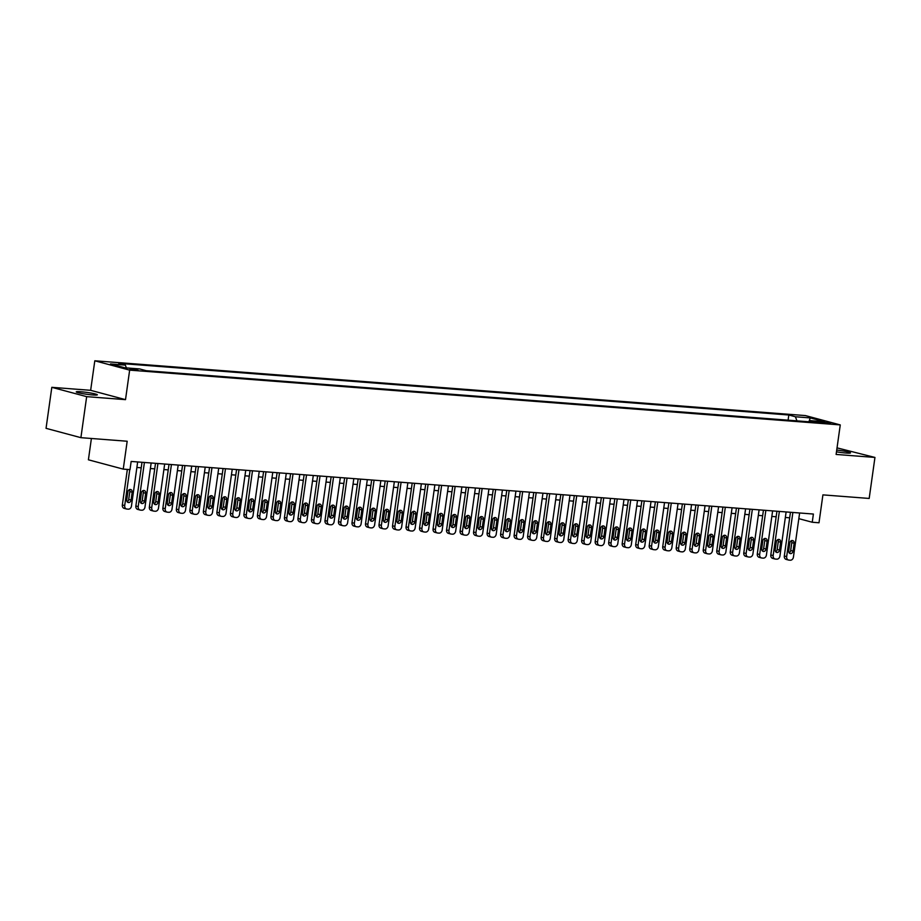 <?xml version="1.0" encoding="UTF-8"?>
<svg xmlns="http://www.w3.org/2000/svg" width="921" height="921" viewBox="0 0 921 921"><rect width="100%" height="100%" fill="white"/><g stroke="black" fill="none" stroke-linecap="round" stroke-linejoin="round"><path stroke-width="1.38" d="M92.837 394.959A10.638 0.933 8 0 0 97.338 394.821A10.638 0.933 8 0 0 91.732 393.198A10.638 0.933 8 0 0 80.772 391.736A10.638 0.933 8 0 0 76.259 391.862A10.638 0.933 8 0 0 81.865 393.486A10.638 0.933 8 0 0 92.837 394.959M836.475 451.82A10.638 0.933 8 0 0 845.985 453.028A10.638 0.933 8 0 0 850.497 452.902A10.638 0.933 8 0 0 836.729 450.07M138.104 370.323L129.826 368.78L138.104 370.323M91.398 438.477L88.404 459.798L123.253 469.123L130.011 469.641L131.162 461.444L813.393 514.045L812.241 522.242L818.999 522.771L822.913 494.876L869.182 498.445L874.95 457.438L837.028 447.871M51.818 387.327L46.05 428.334L80.898 437.671L86.666 396.652L125.509 399.645L129.654 370.127L94.805 360.79L90.649 390.32L51.818 387.327L86.666 396.652M129.654 370.127L840.263 424.915L805.403 415.578L94.805 360.79M822.649 421.968L817.491 421.806L830.673 423.476L822.649 421.968L822.511 422.969M796.953 420.874L795.41 416.764L788.813 415.003L118.74 363.335L125.337 365.107L110.474 363.956L124.796 367.79L139.658 368.941L146.243 370.703L816.317 422.359L809.732 420.598L808.73 421.783M795.41 416.764L810.273 417.915L824.594 421.749L809.732 420.598M123.253 469.123L127.179 441.24L80.898 437.671M840.263 424.915L836.107 454.444L874.95 457.438M798.829 518.661L812.241 522.242M136.884 467.477L141.224 467.81M150.388 468.524L154.728 468.858M163.903 469.56L168.244 469.894M177.408 470.608L181.748 470.942M190.923 471.644L195.264 471.978M204.427 472.692L208.768 473.026M217.943 473.728L222.272 474.062M231.447 474.776L235.788 475.109M244.963 475.812L249.292 476.145M258.467 476.859L262.807 477.193M271.983 477.895L276.312 478.229M285.487 478.943L289.827 479.277M299.003 479.979L303.331 480.313M312.507 481.027L316.847 481.361M326.011 482.063L330.351 482.397M339.527 483.111L343.867 483.444M353.031 484.147L357.371 484.481M366.546 485.183L370.887 485.528M380.051 486.23L384.391 486.564M393.566 487.267L397.907 487.6M407.07 488.314L411.411 488.648M420.586 489.35L424.926 489.684M434.09 490.398L438.431 490.732M447.606 491.434L451.935 491.768M461.11 492.482L465.45 492.816M474.626 493.518L478.955 493.852M488.13 494.565L492.47 494.899M501.646 495.602L505.974 495.935M515.15 496.649L519.49 496.983M528.666 497.685L532.994 498.019M542.17 498.733L546.51 499.067M555.674 499.769L560.014 500.103M569.19 500.817L573.53 501.151M582.694 501.853L587.034 502.187M596.209 502.901L600.55 503.234M609.714 503.937L614.054 504.271M623.229 504.984L627.569 505.318M636.733 506.02L641.074 506.354M650.249 507.057L654.578 507.402M663.753 508.104L668.093 508.438M677.269 509.14L681.598 509.474M690.773 510.188L695.113 510.522M704.289 511.224L708.617 511.558M717.793 512.272L722.133 512.606M731.309 513.308L735.637 513.642M744.813 514.355L749.153 514.689M758.317 515.392L762.657 515.725M771.833 516.439L776.173 516.773M785.337 517.475L789.677 517.809M788.088 420.183L788.813 415.003M125.337 365.107L126.396 367.916M809.006 421.461L810.273 417.915M125.509 399.645L90.649 390.32M799.624 512.985L793.418 557.136A3.327 2.694 105 0 1 790.264 560.21L788.906 560.106A3.327 2.694 105 0 1 788.514 560.037A3.327 2.694 105 0 1 786.672 556.618L792.877 512.456M790.46 512.272L784.312 555.985L786.672 556.618M793.039 551.138A2.659 2.153 -75 0 1 788.71 550.804L789.827 542.93A2.659 2.153 -75 0 1 794.144 543.263L793.039 551.138L790.678 550.505A2.659 2.153 -75 0 1 789.136 552.773M791.369 540.662A2.659 2.153 -75 0 1 791.795 542.63L790.678 550.505M786.557 559.473A3.327 2.694 -75 0 1 786.154 559.404A3.327 2.694 -75 0 1 784.312 555.985M786.12 511.938L779.914 556.088A3.327 2.694 105 0 1 776.748 559.162L775.401 559.059A3.327 2.694 105 0 1 774.998 558.989A3.327 2.694 105 0 1 773.156 555.57L779.362 511.42M776.944 511.236L770.808 554.937L773.156 555.57M779.523 550.09A2.659 2.153 -75 0 1 775.206 549.756L776.311 541.882A2.659 2.153 -75 0 1 780.64 542.216L779.523 550.09L777.174 549.469A2.659 2.153 -75 0 1 775.62 551.737M777.865 539.614A2.659 2.153 -75 0 1 778.28 541.594L777.174 549.469M773.041 558.437A3.327 2.694 -75 0 1 772.65 558.368A3.327 2.694 -75 0 1 770.808 554.937M772.615 510.902L766.41 555.052A3.327 2.694 105 0 1 763.244 558.126L761.886 558.022A3.327 2.694 105 0 1 761.494 557.953A3.327 2.694 105 0 1 759.652 554.534L765.858 510.372M763.44 510.188L757.292 553.901L759.652 554.534M766.019 549.054A2.659 2.153 -75 0 1 761.702 548.72L762.807 540.846A2.659 2.153 -75 0 1 767.124 541.18L766.019 549.054L763.659 548.421A2.659 2.153 -75 0 1 762.116 550.689M764.349 538.578A2.659 2.153 -75 0 1 764.775 540.546L763.659 548.421M759.537 557.389A3.327 2.694 -75 0 1 759.134 557.32A3.327 2.694 -75 0 1 757.292 553.901M759.1 509.854L752.894 554.005A3.327 2.694 105 0 1 749.729 557.078L748.382 556.975A3.327 2.694 105 0 1 747.979 556.906A3.327 2.694 105 0 1 746.137 553.486L752.342 509.336M749.924 509.152L743.788 552.853L746.137 553.486M752.515 548.007A2.659 2.153 -75 0 1 748.186 547.673L749.291 539.798A2.659 2.153 -75 0 1 753.62 540.132L752.515 548.007L750.155 547.385A2.659 2.153 -75 0 1 748.6 549.653M750.845 537.53A2.659 2.153 -75 0 1 751.26 539.51L750.155 547.385M746.022 556.353A3.327 2.694 -75 0 1 745.63 556.284A3.327 2.694 -75 0 1 743.788 552.853M745.596 508.818L739.39 552.968A3.327 2.694 105 0 1 736.224 556.042L734.877 555.939A3.327 2.694 105 0 1 734.474 555.87A3.327 2.694 105 0 1 732.632 552.45L738.838 508.288M736.42 508.104L730.272 551.817L732.632 552.45M738.999 546.97A2.659 2.153 -75 0 1 734.682 546.637L735.787 538.762A2.659 2.153 -75 0 1 740.104 539.096L738.999 546.97L736.65 546.337A2.659 2.153 -75 0 1 735.096 548.605M737.33 536.494A2.659 2.153 -75 0 1 737.756 538.463L736.65 546.337M732.517 555.305A3.327 2.694 -75 0 1 732.114 555.236A3.327 2.694 -75 0 1 730.272 551.817M732.08 507.77L725.875 551.932A3.327 2.694 105 0 1 722.709 554.995L721.362 554.891A3.327 2.694 105 0 1 720.959 554.822A3.327 2.694 105 0 1 719.117 551.403L725.322 507.252M722.904 507.068L716.768 550.781L719.117 551.403M725.495 545.923A2.659 2.153 -75 0 1 721.166 545.589L722.271 537.714A2.659 2.153 -75 0 1 726.6 538.048L725.495 545.923L723.135 545.301A2.659 2.153 -75 0 1 721.58 547.569M723.825 535.446A2.659 2.153 -75 0 1 724.24 537.427L723.135 545.301M719.002 554.269A3.327 2.694 -75 0 1 718.61 554.2A3.327 2.694 -75 0 1 716.768 550.781M718.576 506.734L712.37 550.885A3.327 2.694 105 0 1 709.205 553.958L707.858 553.855A3.327 2.694 105 0 1 707.455 553.786A3.327 2.694 105 0 1 705.613 550.367L711.818 506.216M709.4 506.02L703.253 549.733L705.613 550.367M711.979 544.887A2.659 2.153 -75 0 1 707.662 544.553L708.767 536.678A2.659 2.153 -75 0 1 713.084 537.012L711.979 544.887L709.63 544.253A2.659 2.153 -75 0 1 708.076 546.521M710.321 534.41A2.659 2.153 -75 0 1 710.736 536.379L709.63 544.253M705.498 553.222A3.327 2.694 -75 0 1 705.095 553.153A3.327 2.694 -75 0 1 703.253 549.733M705.06 505.687L698.855 549.849A3.327 2.694 105 0 1 695.689 552.911L694.342 552.807A3.327 2.694 105 0 1 693.939 552.738A3.327 2.694 105 0 1 692.097 549.319L698.302 505.169M695.896 504.984L689.748 548.697L692.097 549.319M698.475 543.839A2.659 2.153 -75 0 1 694.146 543.505L695.251 535.642A2.659 2.153 -75 0 1 699.58 535.964L698.475 543.839L696.115 543.217A2.659 2.153 -75 0 1 694.561 545.485M696.806 533.363A2.659 2.153 -75 0 1 697.22 535.343L696.115 543.217M691.993 552.186A3.327 2.694 -75 0 1 691.59 552.116A3.327 2.694 -75 0 1 689.748 548.697M691.556 504.65L685.351 548.801A3.327 2.694 105 0 1 682.185 551.875L680.838 551.771A3.327 2.694 105 0 1 680.435 551.702A3.327 2.694 105 0 1 678.593 548.283L684.798 504.132M682.38 503.937L676.233 547.65L678.593 548.283M684.959 542.803A2.659 2.153 -75 0 1 680.642 542.469L681.747 534.594A2.659 2.153 -75 0 1 686.064 534.928L684.959 542.803L682.611 542.17A2.659 2.153 -75 0 1 681.056 544.438M683.301 532.326A2.659 2.153 -75 0 1 683.716 534.295L682.611 542.17M678.478 551.138A3.327 2.694 -75 0 1 678.075 551.069A3.327 2.694 -75 0 1 676.233 547.65M678.04 503.603L671.835 547.765A3.327 2.694 105 0 1 668.681 550.839L667.322 550.723A3.327 2.694 105 0 1 666.931 550.666A3.327 2.694 105 0 1 665.089 547.235L671.294 503.085M668.876 502.901L662.729 546.614L665.089 547.235M671.455 541.755A2.659 2.153 -75 0 1 667.126 541.433L668.232 533.558A2.659 2.153 -75 0 1 672.56 533.892L671.455 541.755L669.095 541.134A2.659 2.153 -75 0 1 667.541 543.402M669.786 531.29A2.659 2.153 -75 0 1 670.2 533.259L669.095 541.134M664.974 550.102A3.327 2.694 -75 0 1 664.571 550.033A3.327 2.694 -75 0 1 662.729 546.614M664.536 502.567L658.331 546.717A3.327 2.694 105 0 1 655.165 549.791L653.818 549.687A3.327 2.694 105 0 1 653.415 549.618A3.327 2.694 105 0 1 651.573 546.199L657.778 502.049M655.361 501.853L649.224 545.566L651.573 546.199M657.939 540.719A2.659 2.153 -75 0 1 653.622 540.385L654.727 532.511A2.659 2.153 -75 0 1 659.045 532.845L657.939 540.719L655.591 540.086A2.659 2.153 -75 0 1 654.037 542.354M656.282 530.243A2.659 2.153 -75 0 1 656.696 532.211L655.591 540.086M651.458 549.054A3.327 2.694 -75 0 1 651.066 548.985A3.327 2.694 -75 0 1 649.224 545.566M651.02 501.519L644.815 545.681A3.327 2.694 105 0 1 641.661 548.755L640.302 548.651A3.327 2.694 105 0 1 639.911 548.582A3.327 2.694 105 0 1 638.069 545.151L644.274 501.001M641.856 500.817L635.709 544.53L638.069 545.151M644.435 539.683A2.659 2.153 -75 0 1 640.107 539.349L641.212 531.475A2.659 2.153 -75 0 1 645.54 531.808L644.435 539.683L642.075 539.05A2.659 2.153 -75 0 1 640.521 541.318M642.766 529.207A2.659 2.153 -75 0 1 643.18 531.175L642.075 539.05M637.954 548.018A3.327 2.694 -75 0 1 637.551 547.949A3.327 2.694 -75 0 1 635.709 544.53M637.516 500.483L631.311 544.633A3.327 2.694 105 0 1 628.145 547.707L626.798 547.604A3.327 2.694 105 0 1 626.395 547.535A3.327 2.694 105 0 1 624.553 544.115L630.758 499.965M628.341 499.769L622.205 543.482L624.553 544.115M630.92 538.635A2.659 2.153 -75 0 1 626.602 538.301L627.708 530.427A2.659 2.153 -75 0 1 632.025 530.761L630.92 538.635L628.571 538.002A2.659 2.153 -75 0 1 627.017 540.27M629.262 528.159A2.659 2.153 -75 0 1 629.676 530.128L628.571 538.002M624.438 546.97A3.327 2.694 -75 0 1 624.047 546.901A3.327 2.694 -75 0 1 622.205 543.482M624.001 499.435L617.795 543.597A3.327 2.694 105 0 1 614.641 546.671L613.282 546.567A3.327 2.694 105 0 1 612.891 546.498A3.327 2.694 105 0 1 611.049 543.068L617.254 498.917M614.837 498.733L608.689 542.446L611.049 543.068M617.415 537.599A2.659 2.153 -75 0 1 613.087 537.265L614.192 529.391A2.659 2.153 -75 0 1 618.521 529.725L617.415 537.599L615.055 536.966A2.659 2.153 -75 0 1 613.513 539.234M615.746 527.123A2.659 2.153 -75 0 1 616.161 529.091L615.055 536.966M610.934 545.934A3.327 2.694 -75 0 1 610.531 545.865A3.327 2.694 -75 0 1 608.689 542.446M610.496 498.399L604.291 542.55A3.327 2.694 105 0 1 601.125 545.623L599.778 545.52A3.327 2.694 105 0 1 599.375 545.451A3.327 2.694 105 0 1 597.533 542.032L603.739 497.881M601.321 497.697L595.185 541.398L597.533 542.032M603.9 536.552A2.659 2.153 -75 0 1 599.583 536.218L600.688 528.343A2.659 2.153 -75 0 1 605.016 528.677L603.9 536.552L601.551 535.918A2.659 2.153 -75 0 1 599.997 538.186M602.242 526.075A2.659 2.153 -75 0 1 602.656 528.044L601.551 535.918M597.418 544.887A3.327 2.694 -75 0 1 597.027 544.818A3.327 2.694 -75 0 1 595.185 541.398M596.981 497.352L590.775 541.513A3.327 2.694 105 0 1 587.621 544.587L586.263 544.484A3.327 2.694 105 0 1 585.871 544.415A3.327 2.694 105 0 1 584.029 540.995L590.234 496.833M587.817 496.649L581.669 540.362L584.029 540.995M590.396 535.515A2.659 2.153 -75 0 1 586.067 535.182L587.184 527.307A2.659 2.153 -75 0 1 591.501 527.641L590.396 535.515L588.035 534.882A2.659 2.153 -75 0 1 586.493 537.15M588.726 525.039A2.659 2.153 -75 0 1 589.152 527.008L588.035 534.882M583.914 543.851A3.327 2.694 -75 0 1 583.511 543.781A3.327 2.694 -75 0 1 581.669 540.362M583.477 496.315L577.271 540.466A3.327 2.694 105 0 1 574.105 543.54L572.758 543.436A3.327 2.694 105 0 1 572.355 543.367A3.327 2.694 105 0 1 570.513 539.948L576.719 495.797M574.301 495.613L568.165 539.315L570.513 539.948M576.88 534.468A2.659 2.153 -75 0 1 572.563 534.134L573.668 526.259A2.659 2.153 -75 0 1 577.997 526.593L576.88 534.468L574.531 533.835A2.659 2.153 -75 0 1 572.977 536.103M575.222 523.991A2.659 2.153 -75 0 1 575.637 525.96L574.531 533.835M570.398 542.803A3.327 2.694 -75 0 1 570.007 542.734A3.327 2.694 -75 0 1 568.165 539.315M569.972 495.279L563.767 539.43A3.327 2.694 105 0 1 560.601 542.504L559.243 542.4A3.327 2.694 105 0 1 558.851 542.331A3.327 2.694 105 0 1 557.009 538.912L563.215 494.75M560.797 494.565L554.649 538.278L557.009 538.912M563.376 533.432A2.659 2.153 -75 0 1 559.047 533.098L560.164 525.223A2.659 2.153 -75 0 1 564.481 525.557L563.376 533.432L561.016 532.799A2.659 2.153 -75 0 1 559.473 535.066M561.706 522.955A2.659 2.153 -75 0 1 562.132 524.924L561.016 532.799M556.894 541.767A3.327 2.694 -75 0 1 556.491 541.698A3.327 2.694 -75 0 1 554.649 538.278M556.457 494.232L550.251 538.382A3.327 2.694 105 0 1 547.086 541.456L545.739 541.352A3.327 2.694 105 0 1 545.336 541.283A3.327 2.694 105 0 1 543.494 537.864L549.699 493.714M547.281 493.529L541.145 537.231L543.494 537.864M549.872 532.384A2.659 2.153 -75 0 1 545.543 532.05L546.648 524.176A2.659 2.153 -75 0 1 550.977 524.51L549.872 532.384L547.511 531.751A2.659 2.153 -75 0 1 545.957 534.019M548.202 521.908A2.659 2.153 -75 0 1 548.617 523.876L547.511 531.751M543.378 540.719A3.327 2.694 -75 0 1 542.987 540.65A3.327 2.694 -75 0 1 541.145 537.231M542.953 493.196L536.747 537.346A3.327 2.694 105 0 1 533.581 540.42L532.223 540.316A3.327 2.694 105 0 1 531.831 540.247A3.327 2.694 105 0 1 529.989 536.828L536.195 492.666M533.777 492.482L527.629 536.195L529.989 536.828M536.356 531.348A2.659 2.153 -75 0 1 532.039 531.014L533.144 523.14A2.659 2.153 -75 0 1 537.461 523.473L536.356 531.348L533.996 530.715A2.659 2.153 -75 0 1 532.453 532.983M534.687 520.872A2.659 2.153 -75 0 1 535.113 522.84L533.996 530.715M529.874 539.683A3.327 2.694 -75 0 1 529.471 539.614A3.327 2.694 -75 0 1 527.629 536.195M529.437 492.148L523.232 536.298A3.327 2.694 105 0 1 520.066 539.372L518.719 539.269A3.327 2.694 105 0 1 518.316 539.199A3.327 2.694 105 0 1 516.474 535.78L522.679 491.63M520.261 491.446L514.125 535.147L516.474 535.78M522.852 530.3A2.659 2.153 -75 0 1 518.523 529.966L519.628 522.092A2.659 2.153 -75 0 1 523.957 522.426L522.852 530.3L520.492 529.667A2.659 2.153 -75 0 1 518.937 531.947M521.182 519.824A2.659 2.153 -75 0 1 521.597 521.804L520.492 529.667M516.359 538.635A3.327 2.694 -75 0 1 515.967 538.578A3.327 2.694 -75 0 1 514.125 535.147M515.933 491.112L509.727 535.262A3.327 2.694 105 0 1 506.562 538.336L505.215 538.232A3.327 2.694 105 0 1 504.812 538.163A3.327 2.694 105 0 1 502.97 534.744L509.175 490.582M506.757 490.398L500.61 534.111L502.97 534.744M509.336 529.264A2.659 2.153 -75 0 1 505.019 528.93L506.124 521.056A2.659 2.153 -75 0 1 510.441 521.39L509.336 529.264L506.987 528.631A2.659 2.153 -75 0 1 505.433 530.899M507.667 518.788A2.659 2.153 -75 0 1 508.093 520.756L506.987 528.631M502.854 537.599A3.327 2.694 -75 0 1 502.452 537.53A3.327 2.694 -75 0 1 500.61 534.111M502.417 490.064L496.212 534.215A3.327 2.694 105 0 1 493.046 537.288L491.699 537.185A3.327 2.694 105 0 1 491.296 537.116A3.327 2.694 105 0 1 489.454 533.696L495.659 489.546M493.242 489.362L487.105 533.063L489.454 533.696M495.832 528.217A2.659 2.153 -75 0 1 491.503 527.883L492.608 520.008A2.659 2.153 -75 0 1 496.937 520.342L495.832 528.217L493.472 527.595A2.659 2.153 -75 0 1 491.918 529.863M494.163 517.74A2.659 2.153 -75 0 1 494.577 519.72L493.472 527.595M489.35 536.563A3.327 2.694 -75 0 1 488.947 536.494A3.327 2.694 -75 0 1 487.105 533.063M488.913 489.028L482.708 533.178A3.327 2.694 105 0 1 479.542 536.252L478.195 536.149A3.327 2.694 105 0 1 477.792 536.08A3.327 2.694 105 0 1 475.95 532.66L482.155 488.498M479.737 488.314L473.59 532.027L475.95 532.66M482.316 527.18A2.659 2.153 -75 0 1 477.999 526.847L479.104 518.972A2.659 2.153 -75 0 1 483.421 519.306L482.316 527.18L479.968 526.547A2.659 2.153 -75 0 1 478.413 528.815M480.658 516.704A2.659 2.153 -75 0 1 481.073 518.673L479.968 526.547M475.835 535.515A3.327 2.694 -75 0 1 475.432 535.446A3.327 2.694 -75 0 1 473.59 532.027M475.397 487.98L469.192 532.131A3.327 2.694 105 0 1 466.026 535.205L464.679 535.101A3.327 2.694 105 0 1 464.276 535.032A3.327 2.694 105 0 1 462.434 531.613L468.651 487.462M466.233 487.278L460.086 530.98L462.434 531.613M468.812 526.133A2.659 2.153 -75 0 1 464.483 525.799L465.589 517.924A2.659 2.153 -75 0 1 469.917 518.258L468.812 526.133L466.452 525.511A2.659 2.153 -75 0 1 464.898 527.779M467.143 515.656A2.659 2.153 -75 0 1 467.557 517.637L466.452 525.511M462.33 534.479A3.327 2.694 -75 0 1 461.928 534.41A3.327 2.694 -75 0 1 460.086 530.98M461.893 486.944L455.688 531.095A3.327 2.694 105 0 1 452.522 534.168L451.175 534.065A3.327 2.694 105 0 1 450.772 533.996A3.327 2.694 105 0 1 448.93 530.577L455.135 486.415M452.718 486.23L446.57 529.943L448.93 530.577M455.296 525.097A2.659 2.153 -75 0 1 450.979 524.763L452.084 516.888A2.659 2.153 -75 0 1 456.402 517.222L455.296 525.097L452.948 524.463A2.659 2.153 -75 0 1 451.394 526.731M453.639 514.62A2.659 2.153 -75 0 1 454.053 516.589L452.948 524.463M448.815 533.432A3.327 2.694 -75 0 1 448.412 533.363A3.327 2.694 -75 0 1 446.57 529.943M448.377 485.897L442.172 530.047A3.327 2.694 105 0 1 439.018 533.121L437.659 533.017A3.327 2.694 105 0 1 437.268 532.948A3.327 2.694 105 0 1 435.426 529.529L441.631 485.379M439.213 485.194L433.066 528.907L435.426 529.529M441.792 524.049A2.659 2.153 -75 0 1 437.463 523.715L438.569 515.841A2.659 2.153 -75 0 1 442.897 516.174L441.792 524.049L439.432 523.427A2.659 2.153 -75 0 1 437.878 525.695M440.123 513.573A2.659 2.153 -75 0 1 440.537 515.553L439.432 523.427M435.311 532.396A3.327 2.694 -75 0 1 434.908 532.326A3.327 2.694 -75 0 1 433.066 528.907M434.873 484.86L428.668 529.011A3.327 2.694 105 0 1 425.502 532.085L424.155 531.981A3.327 2.694 105 0 1 423.752 531.912A3.327 2.694 105 0 1 421.91 528.493L428.115 484.342M425.698 484.147L419.562 527.86L421.91 528.493M428.277 523.013A2.659 2.153 -75 0 1 423.959 522.679L425.065 514.804A2.659 2.153 -75 0 1 429.382 515.138L428.277 523.013L425.928 522.38A2.659 2.153 -75 0 1 424.374 524.648M426.619 512.537A2.659 2.153 -75 0 1 427.033 514.505L425.928 522.38M421.795 531.348A3.327 2.694 -75 0 1 421.404 531.279A3.327 2.694 -75 0 1 419.562 527.86M421.358 483.813L415.152 527.975A3.327 2.694 105 0 1 411.998 531.037L410.639 530.933A3.327 2.694 105 0 1 410.248 530.864A3.327 2.694 105 0 1 408.406 527.445L414.611 483.295M412.194 483.111L406.046 526.824L408.406 527.445M414.772 521.965A2.659 2.153 -75 0 1 410.444 521.631L411.549 513.757A2.659 2.153 -75 0 1 415.878 514.091L414.772 521.965L412.412 521.344A2.659 2.153 -75 0 1 410.87 523.612M413.103 511.489A2.659 2.153 -75 0 1 413.517 513.469L412.412 521.344M408.291 530.312A3.327 2.694 -75 0 1 407.888 530.243A3.327 2.694 -75 0 1 406.046 526.824M407.853 482.777L401.648 526.927A3.327 2.694 105 0 1 398.482 530.001L397.135 529.897A3.327 2.694 105 0 1 396.732 529.828A3.327 2.694 105 0 1 394.89 526.409L401.096 482.259M398.678 482.063L392.542 525.776L394.89 526.409M401.257 520.929A2.659 2.153 -75 0 1 396.939 520.595L398.045 512.721A2.659 2.153 -75 0 1 402.362 513.055L401.257 520.929L398.908 520.296A2.659 2.153 -75 0 1 397.354 522.564M399.599 510.453A2.659 2.153 -75 0 1 400.013 512.421L398.908 520.296M394.775 529.264A3.327 2.694 -75 0 1 394.384 529.195A3.327 2.694 -75 0 1 392.542 525.776M394.338 481.729L388.132 525.891A3.327 2.694 105 0 1 384.978 528.953L383.62 528.85A3.327 2.694 105 0 1 383.228 528.792A3.327 2.694 105 0 1 381.386 525.361L387.591 481.211M385.174 481.027L379.026 524.74L381.386 525.361M387.753 519.881A2.659 2.153 -75 0 1 383.424 519.559L384.541 511.685A2.659 2.153 -75 0 1 388.858 512.007L387.753 519.881L385.392 519.26A2.659 2.153 -75 0 1 383.85 521.528M386.083 509.417A2.659 2.153 -75 0 1 386.498 511.385L385.392 519.26M381.271 528.228A3.327 2.694 -75 0 1 380.868 528.159A3.327 2.694 -75 0 1 379.026 524.74M380.834 480.693L374.628 524.843A3.327 2.694 105 0 1 371.462 527.917L370.115 527.814A3.327 2.694 105 0 1 369.712 527.745A3.327 2.694 105 0 1 367.87 524.325L374.076 480.175M371.658 479.979L365.522 523.692L367.87 524.325M374.237 518.845A2.659 2.153 -75 0 1 369.92 518.511L371.025 510.637A2.659 2.153 -75 0 1 375.354 510.971L374.237 518.845L371.888 518.212A2.659 2.153 -75 0 1 370.334 520.48M372.579 508.369A2.659 2.153 -75 0 1 372.993 510.338L371.888 518.212M367.755 527.18A3.327 2.694 -75 0 1 367.364 527.111A3.327 2.694 -75 0 1 365.522 523.692M367.318 479.645L361.113 523.807A3.327 2.694 105 0 1 357.958 526.881L356.6 526.766A3.327 2.694 105 0 1 356.208 526.708A3.327 2.694 105 0 1 354.366 523.278L360.572 479.127M358.154 478.943L352.006 522.656L354.366 523.278M360.733 517.809A2.659 2.153 -75 0 1 356.404 517.475L357.521 509.601A2.659 2.153 -75 0 1 361.838 509.935L360.733 517.809L358.373 517.176A2.659 2.153 -75 0 1 356.83 519.444M359.063 507.333A2.659 2.153 -75 0 1 359.489 509.301L358.373 517.176M354.251 526.144A3.327 2.694 -75 0 1 353.848 526.075A3.327 2.694 -75 0 1 352.006 522.656M353.814 478.609L347.608 522.76A3.327 2.694 105 0 1 344.442 525.833L343.096 525.73A3.327 2.694 105 0 1 342.693 525.661A3.327 2.694 105 0 1 340.851 522.242L347.056 478.091M344.638 477.895L338.502 521.608L340.851 522.242M347.217 516.762A2.659 2.153 -75 0 1 342.9 516.428L344.005 508.553A2.659 2.153 -75 0 1 348.334 508.887L347.217 516.762L344.868 516.128A2.659 2.153 -75 0 1 343.314 518.396M345.559 506.285A2.659 2.153 -75 0 1 345.974 508.254L344.868 516.128M340.735 525.097A3.327 2.694 -75 0 1 340.344 525.028A3.327 2.694 -75 0 1 338.502 521.608M340.31 477.562L334.104 521.723A3.327 2.694 105 0 1 330.938 524.797L329.58 524.694A3.327 2.694 105 0 1 329.188 524.625A3.327 2.694 105 0 1 327.346 521.194L333.552 477.043M331.134 476.859L324.986 520.572L327.346 521.194M333.713 515.725A2.659 2.153 -75 0 1 329.396 515.392L330.501 507.517A2.659 2.153 -75 0 1 334.818 507.851L333.713 515.725L331.353 515.092A2.659 2.153 -75 0 1 329.81 517.36M332.044 505.249A2.659 2.153 -75 0 1 332.469 507.218L331.353 515.092M327.231 524.061A3.327 2.694 -75 0 1 326.828 523.991A3.327 2.694 -75 0 1 324.986 520.572M326.794 476.525L320.589 520.676A3.327 2.694 105 0 1 317.423 523.75L316.076 523.646A3.327 2.694 105 0 1 315.673 523.577A3.327 2.694 105 0 1 313.831 520.158L320.036 476.007M317.618 475.812L311.482 519.525L313.831 520.158M320.209 514.678A2.659 2.153 -75 0 1 315.88 514.344L316.985 506.469A2.659 2.153 -75 0 1 321.314 506.803L320.209 514.678L317.849 514.045A2.659 2.153 -75 0 1 316.294 516.313M318.539 504.201A2.659 2.153 -75 0 1 318.954 506.17L317.849 514.045M313.716 523.013A3.327 2.694 -75 0 1 313.324 522.944A3.327 2.694 -75 0 1 311.482 519.525M313.29 475.478L307.084 519.64A3.327 2.694 105 0 1 303.918 522.714L302.572 522.61A3.327 2.694 105 0 1 302.169 522.541A3.327 2.694 105 0 1 300.327 519.11L306.532 474.96M304.114 474.776L297.967 518.488L300.327 519.11M306.693 513.642A2.659 2.153 -75 0 1 302.376 513.308L303.481 505.433A2.659 2.153 -75 0 1 307.798 505.767L306.693 513.642L304.344 513.009A2.659 2.153 -75 0 1 302.79 515.276M305.024 503.165A2.659 2.153 -75 0 1 305.45 505.134L304.344 513.009M300.211 521.977A3.327 2.694 -75 0 1 299.809 521.908A3.327 2.694 -75 0 1 297.967 518.488M299.774 474.442L293.569 518.592A3.327 2.694 105 0 1 290.403 521.666L289.056 521.562A3.327 2.694 105 0 1 288.653 521.493A3.327 2.694 105 0 1 286.811 518.074L293.016 473.924M290.599 473.739L284.462 517.441L286.811 518.074M293.189 512.594A2.659 2.153 -75 0 1 288.86 512.26L289.965 504.386A2.659 2.153 -75 0 1 294.294 504.72L293.189 512.594L290.829 511.961A2.659 2.153 -75 0 1 289.275 514.229M291.52 502.118A2.659 2.153 -75 0 1 291.934 504.086L290.829 511.961M286.696 520.929A3.327 2.694 -75 0 1 286.304 520.86A3.327 2.694 -75 0 1 284.462 517.441M286.27 473.394L280.065 517.556A3.327 2.694 105 0 1 276.899 520.63L275.552 520.526A3.327 2.694 105 0 1 275.149 520.457A3.327 2.694 105 0 1 273.307 517.038L279.512 472.876M277.094 472.692L270.947 516.405L273.307 517.038M279.673 511.558A2.659 2.153 -75 0 1 275.356 511.224L276.461 503.35A2.659 2.153 -75 0 1 280.778 503.683L279.673 511.558L277.325 510.925A2.659 2.153 -75 0 1 275.77 513.193M278.015 501.082A2.659 2.153 -75 0 1 278.43 503.05L277.325 510.925M273.192 519.893A3.327 2.694 -75 0 1 272.789 519.824A3.327 2.694 -75 0 1 270.947 516.405M272.754 472.358L266.549 516.508A3.327 2.694 105 0 1 263.383 519.582L262.036 519.479A3.327 2.694 105 0 1 261.633 519.409A3.327 2.694 105 0 1 259.791 515.99L265.996 471.84M263.579 471.656L257.443 515.357L259.791 515.99M266.169 510.51A2.659 2.153 -75 0 1 261.84 510.176L262.946 502.302A2.659 2.153 -75 0 1 267.274 502.636L266.169 510.51L263.809 509.877A2.659 2.153 -75 0 1 262.255 512.145M264.5 500.034A2.659 2.153 -75 0 1 264.914 502.003L263.809 509.877M259.687 518.845A3.327 2.694 -75 0 1 259.285 518.776A3.327 2.694 -75 0 1 257.443 515.357M259.25 471.322L253.045 515.472A3.327 2.694 105 0 1 249.879 518.546L248.532 518.442A3.327 2.694 105 0 1 248.129 518.373A3.327 2.694 105 0 1 246.287 514.954L252.492 470.792M250.075 470.608L243.927 514.321L246.287 514.954M252.653 509.474A2.659 2.153 -75 0 1 248.336 509.14L249.441 501.266A2.659 2.153 -75 0 1 253.759 501.6L252.653 509.474L250.305 508.841A2.659 2.153 -75 0 1 248.751 511.109M250.996 498.998A2.659 2.153 -75 0 1 251.41 500.966L250.305 508.841M246.172 517.809A3.327 2.694 -75 0 1 245.769 517.74A3.327 2.694 -75 0 1 243.927 514.321M245.734 470.274L239.529 514.425A3.327 2.694 105 0 1 236.375 517.498L235.016 517.395A3.327 2.694 105 0 1 234.625 517.326A3.327 2.694 105 0 1 232.783 513.906L238.988 469.756M236.57 469.572L230.423 513.273L232.783 513.906M239.149 508.427A2.659 2.153 -75 0 1 234.82 508.093L235.926 500.218A2.659 2.153 -75 0 1 240.254 500.552L239.149 508.427L236.789 507.793A2.659 2.153 -75 0 1 235.235 510.061M237.48 497.95A2.659 2.153 -75 0 1 237.894 499.919L236.789 507.793M232.668 516.762A3.327 2.694 -75 0 1 232.265 516.704A3.327 2.694 -75 0 1 230.423 513.273M232.23 469.238L226.025 513.388A3.327 2.694 105 0 1 222.859 516.462L221.512 516.359A3.327 2.694 105 0 1 221.109 516.29A3.327 2.694 105 0 1 219.267 512.87L225.472 468.708M223.055 468.524L216.907 512.237L219.267 512.87M225.633 507.39A2.659 2.153 -75 0 1 221.316 507.057L222.422 499.182A2.659 2.153 -75 0 1 226.739 499.516L225.633 507.39L223.285 506.757A2.659 2.153 -75 0 1 221.731 509.025M223.976 496.914A2.659 2.153 -75 0 1 224.39 498.883L223.285 506.757M219.152 515.725A3.327 2.694 -75 0 1 218.749 515.656A3.327 2.694 -75 0 1 216.907 512.237M218.714 468.19L212.509 512.341A3.327 2.694 105 0 1 209.355 515.415L207.996 515.311A3.327 2.694 105 0 1 207.605 515.242A3.327 2.694 105 0 1 205.763 511.823L211.968 467.672M209.551 467.488L203.403 511.19L205.763 511.823M212.129 506.343A2.659 2.153 -75 0 1 207.801 506.009L208.906 498.134A2.659 2.153 -75 0 1 213.235 498.468L212.129 506.343L209.769 505.721A2.659 2.153 -75 0 1 208.215 507.989M210.46 495.866A2.659 2.153 -75 0 1 210.874 497.847L209.769 505.721M205.648 514.678A3.327 2.694 -75 0 1 205.245 514.62A3.327 2.694 -75 0 1 203.403 511.19M205.21 467.154L199.005 511.305A3.327 2.694 105 0 1 195.839 514.379L194.492 514.275A3.327 2.694 105 0 1 194.089 514.206A3.327 2.694 105 0 1 192.247 510.787L198.452 466.625M196.035 466.44L189.899 510.153L192.247 510.787M198.614 505.307A2.659 2.153 -75 0 1 194.296 504.973L195.402 497.098A2.659 2.153 -75 0 1 199.719 497.432L198.614 505.307L196.265 504.673A2.659 2.153 -75 0 1 194.711 506.941M196.956 494.83A2.659 2.153 -75 0 1 197.37 496.799L196.265 504.673M192.132 513.642A3.327 2.694 -75 0 1 191.741 513.573A3.327 2.694 -75 0 1 189.899 510.153M191.695 466.107L185.489 510.257A3.327 2.694 105 0 1 182.335 513.331L180.977 513.227A3.327 2.694 105 0 1 180.585 513.158A3.327 2.694 105 0 1 178.743 509.739L184.948 465.589M182.531 465.404L176.383 509.106L178.743 509.739M185.109 504.259A2.659 2.153 -75 0 1 180.781 503.925L181.886 496.051A2.659 2.153 -75 0 1 186.215 496.384L185.109 504.259L182.749 503.637A2.659 2.153 -75 0 1 181.207 505.905M183.44 493.783A2.659 2.153 -75 0 1 183.855 495.763L182.749 503.637M178.628 512.606A3.327 2.694 -75 0 1 178.225 512.537A3.327 2.694 -75 0 1 176.383 509.106M178.19 465.07L171.985 509.221A3.327 2.694 105 0 1 168.819 512.295L167.472 512.191A3.327 2.694 105 0 1 167.069 512.122A3.327 2.694 105 0 1 165.227 508.703L171.433 464.541M169.015 464.357L162.879 508.07L165.227 508.703M171.594 503.223A2.659 2.153 -75 0 1 167.277 502.889L168.382 495.014A2.659 2.153 -75 0 1 172.711 495.348L171.594 503.223L169.245 502.59A2.659 2.153 -75 0 1 167.691 504.858M169.936 492.747A2.659 2.153 -75 0 1 170.35 494.715L169.245 502.59M165.112 511.558A3.327 2.694 -75 0 1 164.721 511.489A3.327 2.694 -75 0 1 162.879 508.07M164.675 464.023L158.47 508.173A3.327 2.694 105 0 1 155.315 511.247L153.957 511.143A3.327 2.694 105 0 1 153.565 511.074A3.327 2.694 105 0 1 151.723 507.655L157.928 463.505M155.511 463.321L149.363 507.022L151.723 507.655M158.09 502.175A2.659 2.153 -75 0 1 153.761 501.841L154.878 493.967A2.659 2.153 -75 0 1 159.195 494.301L158.09 502.175L155.73 501.554A2.659 2.153 -75 0 1 154.187 503.822M156.42 491.699A2.659 2.153 -75 0 1 156.835 493.679L155.73 501.554M151.608 510.522A3.327 2.694 -75 0 1 151.205 510.453A3.327 2.694 -75 0 1 149.363 507.022M151.171 462.987L144.965 507.137A3.327 2.694 105 0 1 141.799 510.211L140.453 510.107A3.327 2.694 105 0 1 140.05 510.038A3.327 2.694 105 0 1 138.208 506.619L144.413 462.457M141.995 462.273L135.859 505.986L138.208 506.619M144.574 501.139A2.659 2.153 -75 0 1 140.257 500.805L141.362 492.931A2.659 2.153 -75 0 1 145.691 493.265L144.574 501.139L142.225 500.506A2.659 2.153 -75 0 1 140.671 502.774M142.916 490.663A2.659 2.153 -75 0 1 143.331 492.631L142.225 500.506M138.092 509.474A3.327 2.694 -75 0 1 137.701 509.405A3.327 2.694 -75 0 1 135.859 505.986M137.666 461.939L131.45 506.101A3.327 2.694 105 0 1 128.295 509.163L126.937 509.06A3.327 2.694 105 0 1 126.545 508.991A3.327 2.694 105 0 1 124.703 505.571L129.757 469.618M127.34 469.434L122.343 504.95L124.703 505.571M131.07 500.091A2.659 2.153 -75 0 1 126.741 499.758L127.858 491.883A2.659 2.153 -75 0 1 132.175 492.217L131.07 500.091L128.71 499.47A2.659 2.153 -75 0 1 127.167 501.738M129.401 489.615A2.659 2.153 -75 0 1 129.826 491.595L128.71 499.47M124.588 508.438A3.327 2.694 -75 0 1 124.185 508.369A3.327 2.694 -75 0 1 122.343 504.95M819.575 422.474L819.678 421.749M794.144 543.263L791.795 542.63M780.64 542.216L778.28 541.594M767.124 541.18L764.775 540.546M753.62 540.132L751.26 539.51M740.104 539.096L737.756 538.463M726.6 538.048L724.24 537.427M713.084 537.012L710.736 536.379M699.58 535.964L697.22 535.343M686.064 534.928L683.716 534.295M672.56 533.892L670.2 533.259M659.045 532.845L656.696 532.211M645.54 531.808L643.18 531.175M632.025 530.761L629.676 530.128M618.521 529.725L616.161 529.091M605.016 528.677L602.656 528.044M591.501 527.641L589.152 527.008M577.997 526.593L575.637 525.96M564.481 525.557L562.132 524.924M550.977 524.51L548.617 523.876M537.461 523.473L535.113 522.84M523.957 522.426L521.597 521.804M510.441 521.39L508.093 520.756M496.937 520.342L494.577 519.72M483.421 519.306L481.073 518.673M469.917 518.258L467.557 517.637M456.402 517.222L454.053 516.589M442.897 516.174L440.537 515.553M429.382 515.138L427.033 514.505M415.878 514.091L413.517 513.469M402.362 513.055L400.013 512.421M388.858 512.007L386.498 511.385M375.354 510.971L372.993 510.338M361.838 509.935L359.489 509.301M348.334 508.887L345.974 508.254M334.818 507.851L332.469 507.218M321.314 506.803L318.954 506.17M307.798 505.767L305.45 505.134M294.294 504.72L291.934 504.086M280.778 503.683L278.43 503.05M267.274 502.636L264.914 502.003M253.759 501.6L251.41 500.966M240.254 500.552L237.894 499.919M226.739 499.516L224.39 498.883M213.235 498.468L210.874 497.847M199.719 497.432L197.37 496.799M186.215 496.384L183.855 495.763M172.711 495.348L170.35 494.715M159.195 494.301L156.835 493.679M145.691 493.265L143.331 492.631M132.175 492.217L129.826 491.595M786.154 559.404L788.514 560.037M772.65 558.368L774.998 558.989M759.134 557.32L761.494 557.953M745.63 556.284L747.979 556.906M732.114 555.236L734.474 555.87M718.61 554.2L720.959 554.822M705.095 553.153L707.455 553.786M691.59 552.116L693.939 552.738M678.075 551.069L680.435 551.702M664.571 550.033L666.931 550.666M651.066 548.985L653.415 549.618M637.551 547.949L639.911 548.582M624.047 546.901L626.395 547.535M610.531 545.865L612.891 546.498M597.027 544.818L599.375 545.451M583.511 543.781L585.871 544.415M570.007 542.734L572.355 543.367M556.491 541.698L558.851 542.331M542.987 540.65L545.336 541.283M529.471 539.614L531.831 540.247M515.967 538.578L518.316 539.199M502.452 537.53L504.812 538.163M488.947 536.494L491.296 537.116M475.432 535.446L477.792 536.08M461.928 534.41L464.276 535.032M448.412 533.363L450.772 533.996M434.908 532.326L437.268 532.948M421.404 531.279L423.752 531.912M407.888 530.243L410.248 530.864M394.384 529.195L396.732 529.828M380.868 528.159L383.228 528.792M367.364 527.111L369.712 527.745M353.848 526.075L356.208 526.708M340.344 525.028L342.693 525.661M326.828 523.991L329.188 524.625M313.324 522.944L315.673 523.577M299.809 521.908L302.169 522.541M286.304 520.86L288.653 521.493M272.789 519.824L275.149 520.457M259.285 518.776L261.633 519.409M245.769 517.74L248.129 518.373M232.265 516.704L234.625 517.326M218.749 515.656L221.109 516.29M205.245 514.62L207.605 515.242M191.741 513.573L194.089 514.206M178.225 512.537L180.585 513.158M164.721 511.489L167.069 512.122M151.205 510.453L153.565 511.074M137.701 509.405L140.05 510.038M124.185 508.369L126.545 508.991"/></g></svg>
